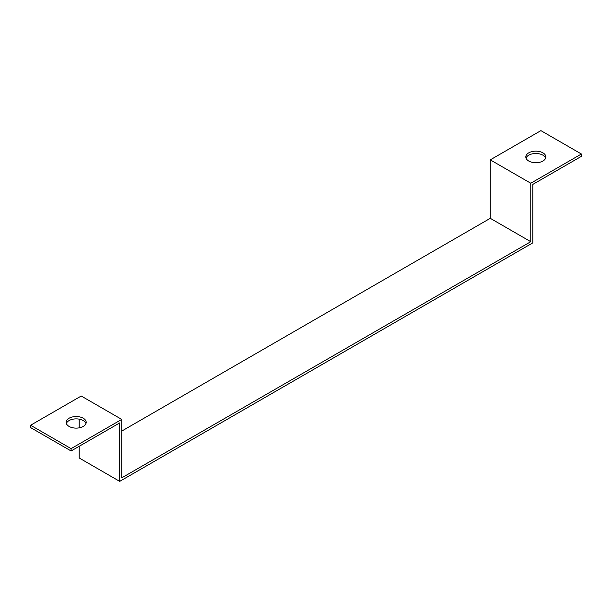 <?xml version="1.0" encoding="UTF-8"?>
<svg xmlns="http://www.w3.org/2000/svg" width="612" height="612" viewBox="0 0 612 612"><rect width="100%" height="100%" fill="white"/><g stroke="black" fill="none" stroke-linecap="round" stroke-linejoin="round"><path stroke-width="0.92" d="M79.2 446.293L79.2 457.99L119.7 481.369L532.8 242.865L532.8 184.411L581.4 156.351L581.4 154.01L530.772 183.24L490.273 159.862L540.901 130.631L581.4 154.01M119.7 481.369L119.7 422.915L71.099 450.968L71.099 448.634L121.727 419.404L121.727 477.865L530.772 241.702L490.273 218.316L121.727 431.093M530.772 241.702L530.772 183.24M490.273 218.316L490.273 159.862M79.2 427.842L79.2 419.151M71.099 450.968L30.6 427.589L30.6 425.248L81.228 396.025L121.727 419.404M85.978 423.496A10.021 5.783 0 0 0 83.247 420.574A10.021 5.783 0 0 0 73.287 419.121A10.021 5.783 0 0 0 66.348 423.496M71.099 448.634L30.6 425.248M542.928 152.847A10.021 5.783 180 0 1 545.858 156.94A10.021 5.783 180 0 1 535.837 162.723A10.021 5.783 180 0 1 525.815 156.94A10.021 5.783 180 0 1 532.004 151.592A10.021 5.783 180 0 1 542.928 152.847M545.652 158.103A10.021 5.783 -0 0 0 542.928 155.18A10.021 5.783 -0 0 0 532.96 153.734A10.021 5.783 -0 0 0 526.022 158.103M83.247 418.233A10.021 5.783 180 0 1 86.185 422.326A10.021 5.783 180 0 1 76.163 428.117A10.021 5.783 180 0 1 66.142 422.326A10.021 5.783 180 0 1 72.323 416.979A10.021 5.783 180 0 1 83.247 418.233"/></g></svg>

